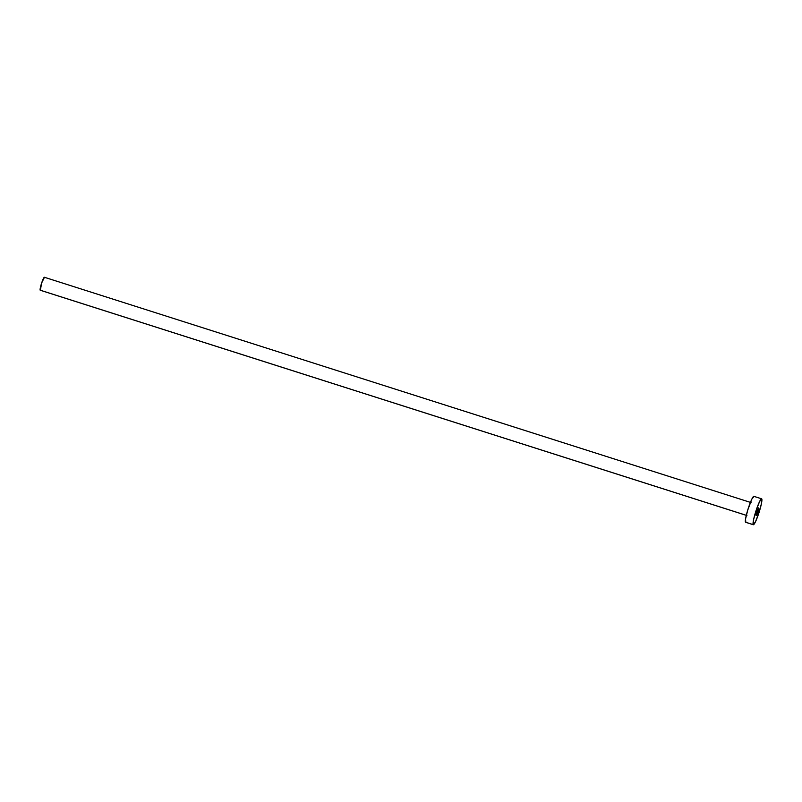<?xml version="1.0" encoding="UTF-8"?>
<svg xmlns="http://www.w3.org/2000/svg" width="802" height="802" viewBox="0 0 802 802"><rect width="100%" height="100%" fill="white"/><g stroke="black" fill="none" stroke-linecap="round" stroke-linejoin="round"><path stroke-width="1.2" d="M758.752 507.907L757.098 511.285L756.196 515.636A4.08 0.511 -72.3 0 1 757.048 511.445A4.08 0.511 -72.3 0 1 758.722 507.877A4.08 0.511 -72.3 0 1 758.752 507.907A4.08 0.511 -72.3 0 1 757.91 512.097A4.08 0.511 -72.3 0 1 756.236 515.656A4.08 0.511 -72.3 0 1 756.196 515.636L757.86 512.257L758.752 507.907M40.351 290.214L41.674 282.936L44.441 277.312A6.807 0.852 107.7 0 0 44.381 277.261A6.807 0.852 107.7 0 0 41.584 283.206A6.807 0.852 107.7 0 0 40.18 290.184L746.291 515.315L40.18 290.184A6.807 0.852 107.7 0 0 40.24 290.234A6.807 0.852 107.7 0 0 40.321 290.224M761.609 498.804L753.89 496.348A13.604 1.704 107.7 0 0 748.316 508.237A13.604 1.704 107.7 0 0 745.499 522.182L753.218 524.648L745.499 522.182A13.604 1.704 107.7 0 0 745.629 522.272L753.339 524.739A13.604 1.704 -72.3 0 1 753.218 524.648A13.604 1.704 -72.3 0 1 756.035 510.704A13.604 1.704 -72.3 0 1 761.609 498.804A13.604 1.704 -72.3 0 1 761.74 498.894A13.604 1.704 -72.3 0 1 758.923 512.839A13.604 1.704 -72.3 0 1 753.339 524.739M745.83 522.252L745.519 519.115L747.685 510.232L751.875 499.055L754.02 496.438M761.74 498.894L761.379 503.816L758.742 513.39L755.364 522.022L753.218 524.648L753.569 519.726L756.216 510.142L759.594 501.521L761.74 498.894M746.923 515.546L40.24 290.234M751.053 502.583L44.381 277.261"/></g></svg>

